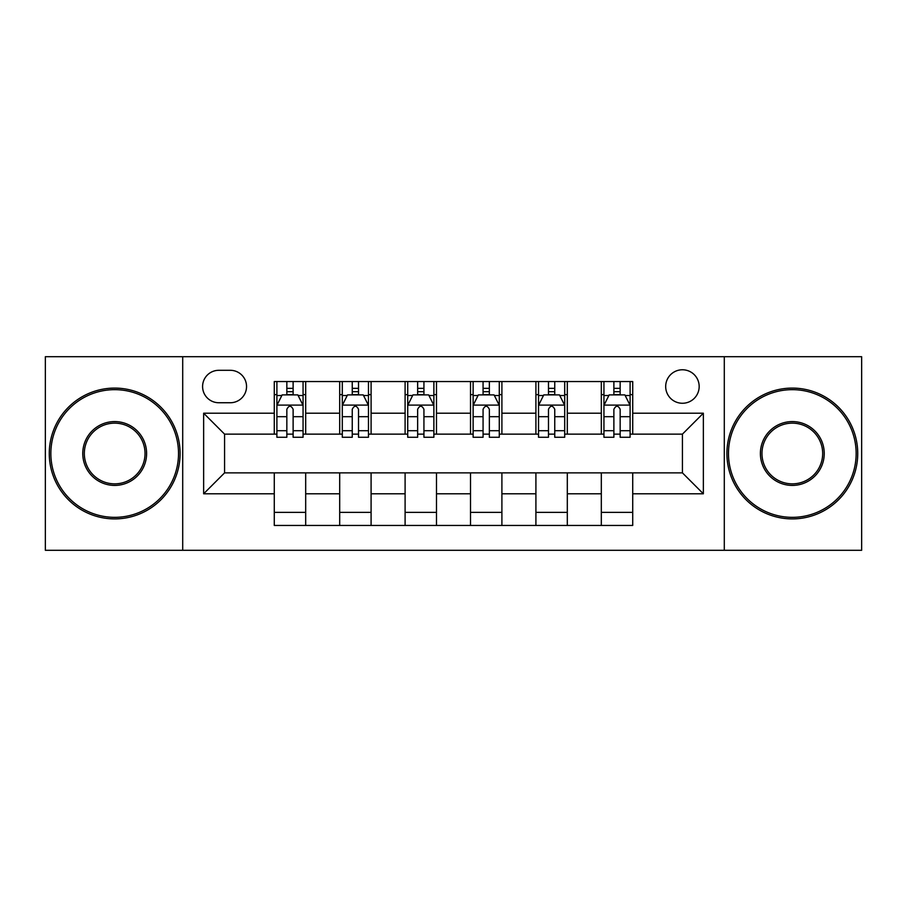 <?xml version="1.0" encoding="UTF-8"?>
<svg xmlns="http://www.w3.org/2000/svg" width="907" height="907" viewBox="0 0 907 907"><rect width="100%" height="100%" fill="white"/><g stroke="black" fill="none" stroke-linecap="round" stroke-linejoin="round"><path stroke-width="1.36" d="M682.427 369.773A16.745 16.745 0 0 0 665.681 386.518A16.745 16.745 0 0 0 682.427 403.264A16.745 16.745 0 0 0 699.172 386.518A16.745 16.745 0 0 0 682.427 369.773M724.296 550.3L861.65 550.3L861.65 356.7L724.296 356.7L724.296 550.3L182.704 550.3L182.704 356.7L45.35 356.7L45.35 550.3L182.704 550.3M218.814 402.742L230.321 402.742A16.224 16.224 0 0 0 246.545 386.518A16.224 16.224 0 0 0 230.321 370.305L218.814 370.305A16.224 16.224 0 0 0 202.59 386.518A16.224 16.224 0 0 0 218.814 402.742M724.296 356.7L182.704 356.7M274.277 493.793L203.644 493.793L203.644 413.207L274.277 413.207L274.277 434.136L224.573 434.136L224.573 472.864L274.277 472.864L274.277 525.448L632.723 525.448L632.723 472.864L682.427 472.864L682.427 434.136L632.723 434.136L632.723 413.207L703.356 413.207L703.356 493.793L632.723 493.793M632.723 413.207L632.723 381.552L274.277 381.552L274.277 413.207M601.318 381.552L601.318 434.136L603.937 434.136M613.88 434.136L620.161 434.136M630.104 434.136L632.723 434.136M601.318 434.136L564.698 434.136M535.912 381.552L535.912 434.136L538.531 434.136M548.474 434.136L554.755 434.136M535.912 434.136L499.281 434.136M470.506 381.552L470.506 434.136L473.125 434.136M483.068 434.136L489.349 434.136M470.506 434.136L433.875 434.136M405.1 381.552L405.1 434.136L407.719 434.136M417.651 434.136L423.932 434.136M405.1 434.136L368.469 434.136M339.694 381.552L339.694 434.136L342.302 434.136M352.245 434.136L358.526 434.136M339.694 434.136L303.063 434.136M274.277 434.136L276.896 434.136M286.839 434.136L293.12 434.136M274.277 472.864L305.682 472.864L305.682 525.448M632.723 472.864L305.682 472.864M305.682 381.552L305.682 434.136M274.277 394.636L276.896 394.636M286.839 394.636L293.12 394.636M303.063 394.636L305.682 394.636M274.277 512.364L305.682 512.364M339.694 472.864L339.694 525.448M371.088 381.552L371.088 434.136M339.694 394.636L342.302 394.636M352.245 394.636L358.526 394.636M368.469 394.636L371.088 394.636M371.088 472.864L371.088 525.448M339.694 512.364L371.088 512.364M405.1 472.864L405.1 525.448M436.494 472.864L436.494 525.448M405.1 512.364L436.494 512.364M436.494 381.552L436.494 434.136M405.1 394.636L407.719 394.636M417.651 394.636L423.932 394.636M433.875 394.636L436.494 394.636M470.506 472.864L470.506 525.448M501.9 472.864L501.9 525.448M470.506 512.364L501.9 512.364M501.9 381.552L501.9 434.136M470.506 394.636L473.125 394.636M483.068 394.636L489.349 394.636M499.281 394.636L501.9 394.636M535.912 472.864L535.912 525.448M567.306 472.864L567.306 525.448M535.912 512.364L567.306 512.364M567.306 381.552L567.306 434.136M535.912 394.636L538.531 394.636M548.474 394.636L554.755 394.636M564.698 394.636L567.306 394.636M601.318 472.864L601.318 525.448M601.318 512.364L632.723 512.364M601.318 394.636L603.937 394.636M613.88 394.636L620.161 394.636M630.104 394.636L632.723 394.636M224.573 434.136L203.644 413.207M224.573 472.864L203.644 493.793M703.356 413.207L682.427 434.136M703.356 493.793L682.427 472.864M293.12 388.355L286.839 388.355M303.063 430.723L293.12 430.723L293.12 437.276L303.063 437.276L303.063 405.361L297.825 394.896L282.134 394.896L276.896 405.361L276.896 437.276L286.839 437.276L286.839 430.723L276.896 430.723M276.896 405.361L276.896 381.552M303.063 405.361L303.063 381.552M286.839 394.896L286.839 381.552M293.12 381.552L293.12 394.896M293.12 430.723L293.12 409.284C291.022 405.248 288.936 405.248 286.839 409.284L286.839 430.723M358.526 388.355L352.245 388.355M368.469 430.723L358.526 430.723L358.526 437.276L368.469 437.276L368.469 405.361L363.231 394.896L347.54 394.896L342.302 405.361L342.302 437.276L352.245 437.276L352.245 430.723L342.302 430.723M342.302 405.361L342.302 381.552M368.469 405.361L368.469 381.552M352.245 394.896L352.245 381.552M358.526 381.552L358.526 394.896M358.526 430.723L358.526 409.284C356.44 405.248 354.342 405.248 352.245 409.284L352.245 430.723M423.932 388.355L417.651 388.355M433.875 430.723L423.932 430.723L423.932 437.276L433.875 437.276L433.875 405.361L428.648 394.896L412.946 394.896L407.719 405.361L407.719 437.276L417.651 437.276L417.651 430.723L407.719 430.723M407.719 405.361L407.719 381.552M433.875 405.361L433.875 381.552M417.651 394.896L417.651 381.552M423.932 381.552L423.932 394.896M423.932 430.723L423.932 409.284C421.846 405.248 419.748 405.248 417.651 409.284L417.651 430.723M489.349 388.355L483.068 388.355M499.281 430.723L489.349 430.723L489.349 437.276L499.281 437.276L499.281 405.361L494.054 394.896L478.352 394.896L473.125 405.361L473.125 437.276L483.068 437.276L483.068 430.723L473.125 430.723M473.125 405.361L473.125 381.552M499.281 405.361L499.281 381.552M483.068 394.896L483.068 381.552M489.349 381.552L489.349 394.896M489.349 430.723L489.349 409.284C487.252 405.248 485.166 405.248 483.068 409.284L483.068 430.723M554.755 388.355L548.474 388.355M564.698 430.723L554.755 430.723L554.755 437.276L564.698 437.276L564.698 405.361L559.46 394.896L543.769 394.896L538.531 405.361L538.531 437.276L548.474 437.276L548.474 430.723L538.531 430.723M538.531 405.361L538.531 381.552M564.698 405.361L564.698 381.552M548.474 394.896L548.474 381.552M554.755 381.552L554.755 394.896M554.755 430.723L554.755 409.284C552.658 405.248 550.572 405.248 548.474 409.284L548.474 430.723M114.679 389.659A63.841 63.841 0 0 0 50.849 453.5A63.841 63.841 0 0 0 114.679 517.341A63.841 63.841 0 0 0 178.52 453.5A63.841 63.841 0 0 0 114.679 389.659M114.679 518.906A65.406 65.406 0 0 1 49.273 453.5A65.406 65.406 0 0 1 114.679 388.094A65.406 65.406 0 0 1 180.096 453.5A65.406 65.406 0 0 1 114.679 518.906M114.679 421.585A31.915 31.915 0 0 1 146.605 453.5A31.915 31.915 0 0 1 114.679 485.415A31.915 31.915 0 0 1 82.764 453.5A31.915 31.915 0 0 1 114.679 421.585M114.679 483.85A30.35 30.35 0 0 0 145.029 453.5A30.35 30.35 0 0 0 114.679 423.15A30.35 30.35 0 0 0 84.328 453.5A30.35 30.35 0 0 0 114.679 483.85M792.321 389.659A63.841 63.841 0 0 0 728.48 453.5A63.841 63.841 0 0 0 792.321 517.341A63.841 63.841 0 0 0 856.151 453.5A63.841 63.841 0 0 0 792.321 389.659M792.321 518.906A65.406 65.406 0 0 1 726.904 453.5A65.406 65.406 0 0 1 792.321 388.094A65.406 65.406 0 0 1 857.727 453.5A65.406 65.406 0 0 1 792.321 518.906M792.321 421.585A31.915 31.915 0 0 1 824.236 453.5A31.915 31.915 0 0 1 792.321 485.415A31.915 31.915 0 0 1 760.395 453.5A31.915 31.915 0 0 1 792.321 421.585M792.321 483.85A30.35 30.35 0 0 0 822.672 453.5A30.35 30.35 0 0 0 792.321 423.15A30.35 30.35 0 0 0 761.971 453.5A30.35 30.35 0 0 0 792.321 483.85M620.161 388.355L613.88 388.355M630.104 430.723L620.161 430.723L620.161 437.276L630.104 437.276L630.104 405.361L624.866 394.896L609.175 394.896L603.937 405.361L603.937 437.276L613.88 437.276L613.88 430.723L603.937 430.723M603.937 405.361L603.937 381.552M630.104 405.361L630.104 381.552M613.88 394.896L613.88 381.552M620.161 381.552L620.161 394.896M620.161 430.723L620.161 409.284C618.075 405.248 615.978 405.248 613.88 409.284L613.88 430.723M339.694 493.793L305.682 493.793M339.694 413.207L305.682 413.207M405.1 413.207L371.088 413.207M405.1 493.793L371.088 493.793M470.506 413.207L436.494 413.207M470.506 493.793L436.494 493.793M535.912 413.207L501.9 413.207M535.912 493.793L501.9 493.793M601.318 413.207L567.306 413.207M601.318 493.793L567.306 493.793M302.927 405.1L277.032 405.1M276.896 395.52L281.816 395.52M298.142 395.52L303.063 395.52M286.839 416.687L276.896 416.687M303.063 416.687L293.12 416.687M293.12 391.688L286.839 391.688M368.333 405.1L342.438 405.1M342.302 395.52L347.222 395.52M363.548 395.52L368.469 395.52M352.245 416.687L342.302 416.687M368.469 416.687L358.526 416.687M358.526 391.688L352.245 391.688M433.75 405.1L407.844 405.1M407.719 395.52L412.628 395.52M428.954 395.52L433.875 395.52M417.651 416.687L407.719 416.687M433.875 416.687L423.932 416.687M423.932 391.688L417.651 391.688M499.156 405.1L473.25 405.1M473.125 395.52L478.046 395.52M494.372 395.52L499.281 395.52M483.068 416.687L473.125 416.687M499.281 416.687L489.349 416.687M489.349 391.688L483.068 391.688M564.562 405.1L538.667 405.1M538.531 395.52L543.452 395.52M559.778 395.52L564.698 395.52M548.474 416.687L538.531 416.687M564.698 416.687L554.755 416.687M554.755 391.688L548.474 391.688M629.968 405.1L604.073 405.1M603.937 395.52L608.858 395.52M625.184 395.52L630.104 395.52M613.88 416.687L603.937 416.687M630.104 416.687L620.161 416.687M620.161 391.688L613.88 391.688"/></g></svg>
